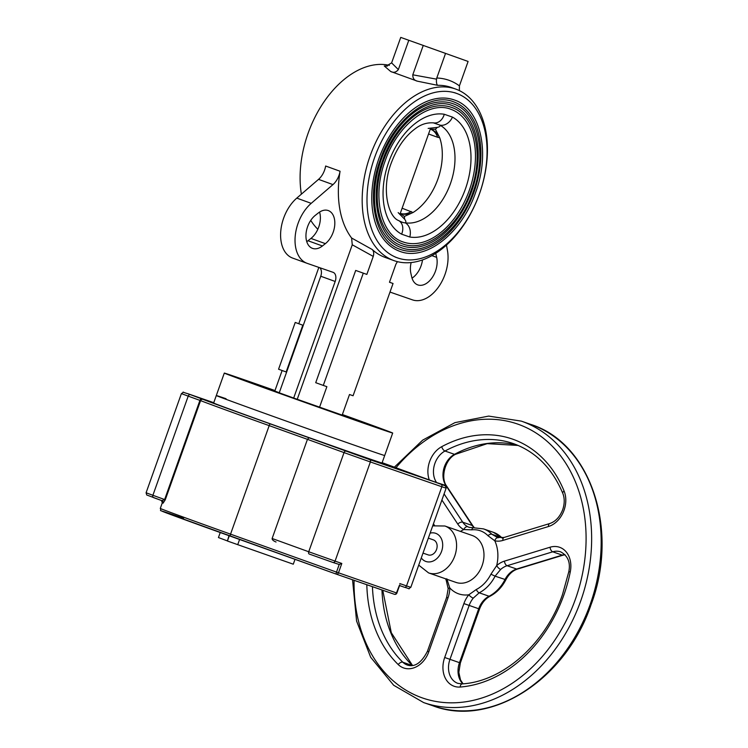 <?xml version="1.0" encoding="UTF-8"?>
<svg xmlns="http://www.w3.org/2000/svg" width="748" height="748" viewBox="0 0 748 748"><rect width="100%" height="100%" fill="white"/><g stroke="black" fill="none" stroke-linecap="round" stroke-linejoin="round"><path stroke-width="1.12" d="M398.45 220.473C401.713 222.203 403.939 222.979 405.117 222.782A11.912 9.144 99.6 0 1 409.773 237.004L401.592 234.171A64.001 40.626 -70.1 0 1 388.642 162.325A64.001 40.626 -70.1 0 1 444.284 114.266A11.912 9.144 99.6 0 1 433.653 122.887L433.709 122.896M428.146 128.413L437.309 127.384C439.628 126.917 440.488 126.16 439.899 125.112L433.232 122.803M400.825 213.872L404.378 216.424L404.612 219.201C406.108 221.118 406.267 222.306 405.117 222.782A52.136 33.09 109.9 0 0 450.446 183.634A52.136 33.09 109.9 0 0 439.899 125.112A11.912 9.163 -61.3 0 0 452.465 117.109A64.001 40.626 -70.1 0 1 465.415 188.954A64.001 40.626 -70.1 0 1 409.773 237.004M444.284 114.266L452.465 117.109M383.556 160.558A72.491 46.011 -70.1 0 1 451.727 107.478C475.448 115.127 484.283 154.911 470.847 190.843C458.412 227.616 425.715 253.254 402.331 243.792A72.491 46.011 -70.1 0 1 383.556 160.558M469.314 190.301A70.508 44.749 109.9 0 0 451.044 109.348C429.277 100.297 397.244 125.01 385.089 161.101C371.868 196.341 380.769 234.994 403.013 241.922A70.508 44.749 109.9 0 0 469.314 190.301M381.171 159.735A76.464 48.536 -70.1 0 1 453.082 103.748C478.075 111.798 487.397 153.761 473.222 191.666C460.114 230.459 425.621 257.499 400.984 247.532A76.464 48.536 -70.1 0 1 381.171 159.735M471.698 191.133A74.482 47.274 109.9 0 0 452.4 105.618C429.371 96.043 395.542 122.167 382.705 160.268C368.745 197.491 378.142 238.322 401.657 245.662A74.482 47.274 109.9 0 0 471.698 191.133M378.787 158.903A80.438 51.051 -70.1 0 1 454.429 100.017C480.712 108.469 490.52 152.611 475.606 192.498C461.815 233.311 425.519 261.744 399.628 251.263A80.438 51.051 -70.1 0 1 378.787 158.903M474.073 191.956A78.447 49.798 109.9 0 0 453.756 101.878C429.474 91.798 393.841 119.315 380.321 159.446C365.622 198.641 375.515 241.651 400.302 249.393A78.447 49.798 109.9 0 0 474.073 191.956M374.626 157.463A87.385 55.464 -70.1 0 1 456.804 93.481A87.385 55.464 -70.1 0 1 479.44 193.816A87.385 55.464 -70.1 0 1 397.263 257.798A87.385 55.464 -70.1 0 1 374.626 157.463M398.693 220.595L398.665 220.585C388.184 216.789 381.078 188.87 391.382 162.718C397.244 147.365 405.285 135.968 415.505 128.534C421.049 124.28 427.099 122.392 433.653 122.887M401.592 234.171A11.912 9.163 -61.3 0 0 398.665 220.585M437.309 127.384L435.411 129.292L430.278 129.142M430.951 129.348A23.833 17.466 -79.3 0 1 439.684 137.707L437.655 137.295A23.833 15.128 -70.1 0 0 431.185 129.479L430.689 129.282M435.411 129.292L439.684 137.707A50.649 32.145 -70.1 0 1 437.889 179.099A50.649 32.145 -70.1 0 1 413.055 212.507L404.378 216.424M402.125 208.215L413.055 212.507A23.833 17.428 119.3 0 1 400.956 213.582L400.638 213.601M404.612 219.201L398.16 212.61M411.148 262.548A18.868 11.977 109.9 0 0 410.867 273.3L411.709 276.938A18.868 11.977 109.9 0 0 417.749 284.885A18.868 11.977 109.9 0 0 432.166 277.639A18.868 11.977 109.9 0 0 436.654 257.349L435.822 253.722A18.868 11.977 109.9 0 0 435.729 253.329M307.512 403.172L324.08 409.119L307.512 403.172M236.088 377.291L252.665 383.238L236.088 377.291M366.464 423.62L383.041 429.567L366.464 423.62M307.587 226.7A18.868 11.977 109.9 0 0 312.477 248.364A18.868 11.977 109.9 0 0 322.425 245.97L325.38 243.652A18.868 11.977 109.9 0 0 334.73 225.213A18.868 11.977 109.9 0 0 328.288 210.571A18.868 11.977 109.9 0 0 318.33 212.965L315.376 215.284A18.868 11.977 109.9 0 0 307.587 226.7M319.574 212.077A18.868 11.977 -70.1 0 1 310.953 238.425L307.998 240.744A18.868 11.977 -70.1 0 1 306.755 241.632M366.847 274.413L355.693 270.43L366.847 274.413L373.252 256.405L352.261 244.783L351.607 238.014A91.163 57.867 -70.1 0 1 340.069 171.245A15.886 10.089 -70.1 0 1 332.963 184.597L318.536 179.361L296.788 198.117A34.754 22.057 109.9 0 0 283.632 218.173A34.754 22.057 109.9 0 0 292.636 258.079A34.754 22.057 109.9 0 0 292.814 258.144M332.963 184.597L311.215 203.344A34.754 22.057 109.9 0 0 298.059 223.4A34.754 22.057 109.9 0 0 307.063 263.305A34.754 22.057 109.9 0 0 307.241 263.371L333.084 272.328A7.948 5.04 -70.1 0 1 333.122 272.347A7.948 5.04 -70.1 0 1 335.179 281.472L320.752 276.236A7.948 5.04 109.9 0 0 319.676 267.681M351.607 238.014L372.186 249.495A91.163 57.867 109.9 0 0 385.08 257.396L393.747 260.538A91.163 57.867 109.9 0 0 479.477 193.797A91.163 57.867 109.9 0 0 455.859 89.124A91.163 57.867 109.9 0 0 370.138 155.864A91.163 57.867 109.9 0 0 393.747 260.538M317.844 229.253A91.163 57.867 -70.1 0 1 310.747 220.38M301.379 194.162A91.163 57.867 -70.1 0 1 308.064 133.378A91.163 57.867 -70.1 0 1 389.353 65.338M365.435 449.052A89.377 0.598 19.6 0 0 384.696 455.504A89.377 0.598 -160.4 0 1 365.435 449.052A89.377 0.598 -160.4 0 1 271.926 415.953A89.377 0.598 -160.4 0 1 216.303 395.542A89.377 0.598 19.6 0 0 271.926 415.953A89.377 0.598 19.6 0 0 365.435 449.052M274.984 390.55A89.377 0.598 19.6 0 0 243.568 379.545A89.377 0.598 19.6 0 0 224.297 373.093A89.377 0.598 19.6 0 0 279.92 393.495A89.377 0.598 19.6 0 0 373.43 426.594A89.377 0.598 19.6 0 0 392.691 433.045A89.377 0.598 19.6 0 0 342.369 414.542M400.741 37.4L468.098 61.458L400.741 37.4L391.615 62.888L386.071 66.179L384.266 65.983A91.163 57.867 -70.1 0 1 387.464 66.039M445.471 53.604L436.776 78.016A97.118 61.645 -70.1 0 1 459.412 85.87L459.394 90.62M468.098 61.458L459.412 85.87M423.172 45.637L412.784 74.809L436.505 79.148L436.776 78.016M455.859 89.124L451.521 87.553A91.163 57.867 109.9 0 0 437.655 85.319C436.617 84.421 436.234 82.364 436.505 79.148M437.655 85.319L417.421 81.186C414.308 80.504 412.756 78.381 412.784 74.809M408.745 40.411L398.357 69.583C396.131 72.36 393.579 72.995 390.708 71.499L417.421 81.186M390.708 71.499L384.266 65.983M398.357 69.583L391.615 62.888M446.472 245.064L447.472 250.608A34.754 22.057 -70.1 0 1 438.478 287.064A34.754 22.057 -70.1 0 1 412.522 299.883L389.998 292.075M397.394 261.65L395.888 264.259L389.474 282.258L393.046 283.501L389.493 282.211M393.046 283.501L353.075 395.757L349.503 394.514L342.173 415.103L297.246 399.282L352.261 244.783M373.252 256.405C374.103 253.329 373.748 251.029 372.186 249.495M319.546 407.249L326.876 386.669L323.295 385.426L363.276 273.17M355.693 270.43L315.721 382.686L323.295 385.426M318.536 179.361A15.886 10.089 109.9 0 0 325.642 166.019L340.069 171.245M297.246 399.282L293.674 398.039L335.179 281.472M293.674 398.039L279.247 392.812L320.752 276.236M282.127 370.512L274.815 391.045L279.275 392.719M278.565 369.222L295.226 322.444L302.8 325.193L286.147 371.962L278.565 369.222M302.8 325.193L295.226 322.444M298.798 323.688L318.844 267.391M422.498 259.911A18.868 11.977 -70.1 0 1 412.036 278.153M165.271 499.786L164.625 499.542L199.931 400.386L200.586 400.619L165.271 499.786L163.083 503.18A1.982 1.973 112.6 0 0 161.989 500.683L161.989 500.683A1.982 1.973 112.6 0 0 161.923 500.655M392.691 433.045L382.032 462.984A89.377 0.598 -160.4 0 1 362.761 456.532A89.377 0.598 -160.4 0 1 269.261 423.433A89.377 0.598 -160.4 0 1 213.638 403.022L216.303 395.542A89.377 0.598 -160.4 0 1 226.064 398.721M295.011 559.336L293.281 564.198L237.733 544.666L239.584 539.476M237.733 544.666L227.42 541.01L229.281 535.783M227.42 541.01L228.991 535.68M227.158 540.832L218.444 537.55L220.23 532.539M399.787 583.562L406.529 585.899L441.844 486.742L370.372 461.955L335.067 561.112L341.808 563.459L338.479 572.809L396.459 592.921L399.395 585.347M444.078 493.904L462.76 522.207A19.859 15.343 -70.9 0 0 467.762 526.76A3.974 2.506 116.8 0 0 463.788 529.556A23.833 18.419 109.1 0 1 457.785 524.096L441.9 500.038M564.086 491.015A3.974 1.898 157.8 0 0 562.795 493.343C552.192 468.257 535.746 451.689 513.474 443.629A125.122 96.679 -70.9 0 0 444.976 451.025A3.974 1.926 -118.3 0 1 441.722 446.678A129.095 99.755 109.1 0 1 564.086 491.015A23.833 18.419 109.1 0 1 564.048 510.22A23.833 18.419 109.1 0 1 548.471 526.527L502.862 540.43A23.833 18.419 109.1 0 1 494.783 540.795L487.976 535.708A3.974 2.356 -44.3 0 1 491.875 534.259A34.754 26.853 109.1 0 0 483.507 528.892L473.559 527.77A3.974 2.375 84.1 0 0 471.754 529.827L463.788 529.556A34.754 26.853 109.1 0 0 460.459 531.407M467.762 526.76L469.407 527.443M501.983 537.915A19.859 15.343 109.1 0 1 501.749 537.681L491.875 534.259L497.934 537.728M568.779 571.837L570.294 571.79A129.095 99.755 109.1 0 1 563.87 595.006A129.095 99.755 109.1 0 1 460.179 687.038A3.974 2.384 -94.5 0 1 462.245 683.896C502.983 681.475 545.563 643.878 562.515 594.501L568.779 571.837C570.659 562.496 567.956 555.839 560.682 551.865A19.859 15.343 -70.9 0 0 552.725 551.809L507.125 565.722A19.859 15.343 -70.9 0 0 500.655 569.443A3.974 1.477 -131.6 0 1 496.691 565.6A34.754 26.853 109.1 0 0 494.783 540.795A3.974 2.515 -77 0 1 498.065 537.747L498.065 537.747A3.974 2.515 -77 0 1 498.224 537.793M460.179 687.038A23.833 18.419 109.1 0 1 444.686 657.492L463.891 603.589A23.833 18.419 109.1 0 1 468.8 594.8L476.336 589.48A3.974 1.964 62.9 0 0 479.197 592.809L473.25 598.138A19.859 15.343 -70.9 0 0 469.155 605.459L449.959 659.371A19.859 15.343 -70.9 0 0 457.879 683.363L462.245 683.896M500.655 569.443L495.092 576.166L490.931 574.193L496.691 565.6A23.833 18.419 109.1 0 1 504.451 561.131L550.06 547.218A23.833 18.419 109.1 0 1 570.294 571.79M446.818 578.784L449.772 587.9A34.754 26.853 109.1 0 0 468.8 594.8A3.974 1.075 39.1 0 0 473.25 598.138M448.015 597.839L446.659 597.325L448.183 588.723A3.974 1.029 0.1 0 1 449.772 587.9A23.833 18.419 109.1 0 1 448.015 597.839L428.819 651.742A23.833 18.419 109.1 0 1 398.245 664.589A129.095 99.755 109.1 0 1 366.819 584.721M428.333 538.13L433.382 539.878A7.948 6.143 109.1 0 1 436.551 549.481A7.948 6.143 109.1 0 1 428.174 554.894L423.003 553.099M203.091 399.404A102.28 0.692 19.6 0 0 270.383 423.929L309.008 437.776L307.447 439.338L269.186 425.631A104.271 0.701 -160.4 0 1 200.586 400.619A1.982 1.954 111.7 0 1 203.091 399.404L187.795 393.682A1.982 1.533 109.1 0 1 187.795 393.682C179.997 391.587 185.28 391.541 181.399 393.598L188.206 396.131L152.891 495.288L164.625 499.542L161.914 500.655L153.415 497.579A1.982 1.262 -70.1 0 1 153.405 497.57A1.982 1.262 -70.1 0 1 152.891 495.288L146.094 492.764L181.399 393.598M309.008 437.776L369.596 459.562L438.796 483.358A1.982 1.262 -70.1 0 1 438.805 483.367L401.938 470.006M336.404 574.165L394.346 594.267A1.982 1.533 109.1 0 0 394.364 594.277A1.982 1.982 0 0 0 396.889 593.061L396.459 592.921A1.982 1.533 109.1 0 1 394.364 594.277L336.385 574.165A1.982 1.533 109.1 0 1 336.366 574.155A1.982 1.982 0 0 0 336.385 574.165A1.982 1.533 109.1 0 0 338.479 572.809L336.507 572.108A1.982 0.561 109.7 0 0 336.366 574.155L230.412 536.194A1.982 0.561 -70.3 0 1 230.412 536.185A1.982 0.561 -70.3 0 1 230.543 534.147L336.507 572.108L339.218 564.478L332.991 562.477M341.808 563.459L339.218 564.478L332.972 562.468A1.982 1.533 109.1 0 1 332.954 562.468L309.251 554.044A1.982 1.262 109.9 0 0 309.251 554.044L332.972 562.468A1.982 1.533 109.1 0 0 335.067 561.112L308.728 551.753L344.033 452.596L307.447 439.338L272.132 538.495L308.728 551.753A1.982 1.262 109.9 0 0 309.242 554.034M276.059 542.01C273.338 540.907 272.029 539.729 272.132 538.495M437.655 137.295L428.548 133.995M401.227 213.61A23.833 15.128 109.9 0 0 411.222 211.516M307.998 240.744L322.425 245.97M296.788 198.117L311.215 203.344M310.953 238.425L325.38 243.652M431.895 255.629L436.654 257.349M165.402 499.412L164.756 499.178M163.083 503.18A104.271 0.701 -160.4 0 1 162.297 502.806L161.456 500.449M230.403 536.185A102.28 0.692 -160.4 0 1 183.55 518.336M474.092 527.723A19.859 15.343 109.1 0 1 472.287 525.507L462.76 522.207A3.974 2.169 146.6 0 0 457.785 524.096M429.296 479.917A23.833 18.419 109.1 0 1 441.722 446.678M518.177 445.453L487.191 443.648L455.513 454.307C445.266 459.094 440.217 477.654 446.603 486.041L473.007 526.04A3.974 2.169 146.6 0 0 472.287 525.507L445.883 485.508A19.859 15.343 109.1 0 1 454.504 454.326L444.976 451.025A19.859 15.343 -70.9 0 0 436.355 482.208A3.974 2.169 146.6 0 0 435.289 482.095M446.603 486.041A3.974 2.169 146.6 0 0 445.883 485.508L436.589 482.563M455.513 454.307A3.974 1.926 -118.3 0 1 454.504 454.326A125.122 96.679 109.1 0 1 518.149 445.443M548.471 526.527A3.974 2.197 -107 0 1 549.687 523.553L504.087 537.457L497.065 537.466M502.862 540.43A3.974 2.197 -107 0 1 504.087 537.457M487.976 535.708A31.921 24.665 -70.9 0 0 471.754 529.827M502.16 537.896A3.974 2.356 -44.3 0 0 501.749 537.681A34.754 26.853 -70.9 0 0 493.381 532.314L483.507 528.892M565.03 554.726L563.122 555.156A3.974 2.197 -107 0 1 562.253 555.119L552.725 551.809A3.974 2.197 -107 0 1 550.06 547.218M563.122 555.156L517.523 569.06A3.974 2.197 -107 0 1 516.653 569.022L562.253 555.119A19.859 15.343 109.1 0 1 564.89 554.577M462.881 683.85A19.859 15.343 109.1 0 1 459.487 662.672L478.683 608.76A19.859 15.343 109.1 0 1 489.07 596.231A34.754 26.853 -70.9 0 0 504.965 579.588A19.859 15.343 109.1 0 1 516.653 569.022L507.125 565.722A3.974 2.197 -107 0 1 504.451 561.131M463.891 603.589L479.543 609.05C481.843 603.01 485.349 598.727 490.071 596.212A3.974 1.964 62.9 0 1 489.07 596.231L479.197 592.809A34.754 26.853 109.1 0 0 495.092 576.166L505.882 579.747C508.911 574.137 512.791 570.574 517.523 569.06M444.686 657.492L460.347 662.962L458.833 672.368L460.506 679.932L463.077 683.831M476.336 589.48A31.921 24.665 -70.9 0 0 490.931 574.193M455.99 582.412A24.824 19.186 -70.9 0 0 482.161 565.488A24.824 19.186 -70.9 0 0 472.259 535.503L444.873 526.003A24.824 19.186 109.1 0 1 454.765 555.988A24.824 19.186 109.1 0 1 428.595 572.912L455.99 582.412M372.439 586.666A125.122 96.679 -70.9 0 0 402.835 662.232L412.363 665.533A125.122 96.679 109.1 0 1 381.966 589.976M398.245 664.589A3.974 2.375 134.2 0 1 402.835 662.232A19.859 15.343 -70.9 0 0 407.38 665.066C414.822 667.412 421.517 662.803 427.454 651.237L428.819 651.742M448.183 588.723L446.276 580.513A3.974 1.926 -23.4 0 1 446.547 579.139M433.176 705.888A148.955 115.099 -70.9 0 0 590.209 604.365A148.955 115.099 -70.9 0 0 530.809 424.425C590.957 443.218 619.363 530.042 591.07 604.655C566.152 679.268 491.212 727.991 433.176 705.888L423.649 702.578A148.955 115.099 109.1 0 0 580.682 601.055A148.955 115.099 109.1 0 0 521.281 421.115L530.809 424.425M354.094 580.308A144.981 112.032 -70.9 0 0 443.845 702.503A144.981 112.032 -70.9 0 0 575.418 599.185A144.981 112.032 -70.9 0 0 540.757 436.234A144.981 112.032 -70.9 0 0 395.944 467.781M433.438 523.806L434.485 525.395M421.283 557.933A14.895 11.51 -70.9 0 0 441.601 551.313A14.895 11.51 -70.9 0 0 430.1 533.156M404.425 587.255L399.554 585.562L404.434 587.255A1.982 1.533 109.1 0 1 404.425 587.255C412.223 589.349 406.931 589.396 410.811 587.339L406.529 585.899A1.982 1.533 109.1 0 1 404.434 587.255M410.811 587.339L446.126 488.173L441.844 486.742A1.982 1.533 109.1 0 0 441.068 484.349M369.596 459.562A1.982 1.533 109.1 0 1 370.372 461.955L344.033 452.596A1.982 1.262 109.9 0 1 345.894 451.138M383.322 463.106A102.28 0.692 19.6 0 0 382.144 462.666L383.35 463.115A1.982 1.758 110.3 0 0 383.322 463.106L401.91 469.996M336.366 574.155L166.308 512.894C157.015 508.818 162.092 512.174 160.296 508.416A104.271 0.701 19.6 0 0 230.543 534.147L269.186 425.631A1.982 0.561 109.7 0 1 270.383 423.929M213.76 402.695L187.795 393.682L213.76 402.695M201.792 398.927A1.982 1.262 -70.1 0 0 199.931 400.386L188.206 396.131A1.982 1.262 -70.1 0 1 190.057 394.673M456.804 93.481L454.56 92.668M397.263 257.798L395.019 256.985M430.652 128.095L399.899 214.452M216.303 395.542L224.297 373.093M292.636 258.079L307.063 263.305M161.989 500.683L146.73 494.98L146.094 492.764M396.889 593.061L399.797 584.899M473.559 527.77L469.183 527.359M549.687 523.553C555.474 521.608 559.803 516.999 562.692 509.715C564.684 503.731 564.721 498.28 562.795 493.343M473.007 526.04L474.307 527.705M502.329 538.046L493.381 532.314M490.071 596.212C496.756 592.678 502.03 587.189 505.882 579.747M479.543 609.05L460.347 662.962M446.659 597.325L427.454 651.237M445.593 578.802L446.276 580.513M382.752 590.247L391.288 632.715L412.55 665.514M352.542 579.765L356.581 621.036L370.671 657.258L393.682 685.28L423.649 702.578M394.346 467.191L422.648 440.151L454.924 422.639L488.696 416.094L521.281 421.115M418.721 565.133L428.595 572.912M432.709 525.853L444.873 526.003M446.126 488.173L445.406 485.891L383.35 463.115M160.296 508.416L162.297 502.806"/></g></svg>
